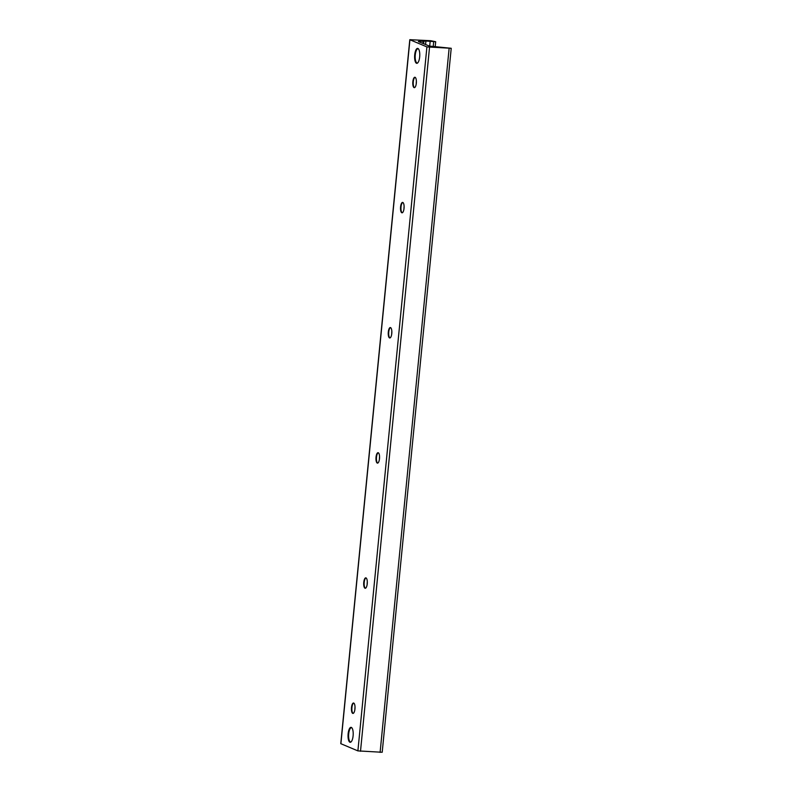 <?xml version="1.0" encoding="UTF-8"?>
<svg xmlns="http://www.w3.org/2000/svg" width="792" height="792" viewBox="0 0 792 792"><rect width="100%" height="100%" fill="white"/><g stroke="black" fill="none" stroke-linecap="round" stroke-linejoin="round"><path stroke-width="1.19" d="M349.896 742.213A7.484 2.554 93.2 0 1 348.094 734.224A7.484 2.554 93.2 0 1 351.034 727.343A7.484 2.554 93.2 0 1 353.173 734.946A7.484 2.554 93.2 0 1 350.193 742.282A7.484 2.554 93.2 0 1 349.896 742.213M416.463 63.261A7.484 2.554 93.2 0 1 414.671 55.272A7.484 2.554 93.2 0 1 417.612 48.391A7.484 2.554 93.2 0 1 419.74 56.004A7.484 2.554 93.2 0 1 416.77 63.33A7.484 2.554 93.2 0 1 416.463 63.261M416.374 81.22A10.286 3.514 -86.8 0 0 416.226 83.893M414.513 87.645A5.217 1.782 93.2 0 1 414.107 87.298A5.217 1.782 93.2 0 1 413.246 82.378A5.217 1.782 93.2 0 1 414.652 77.586A5.217 1.782 93.2 0 1 415.097 77.299A5.217 1.782 93.2 0 1 416.344 82.873A5.217 1.782 93.2 0 1 414.295 87.674A5.217 1.782 93.2 0 1 412.8 82.368A5.217 1.782 93.2 0 1 414.879 77.25A5.217 1.782 93.2 0 1 415.087 77.299M404.108 206.375A10.286 3.514 -86.8 0 0 403.96 209.048M402.237 212.791A5.217 1.782 93.2 0 1 401.831 212.454A5.217 1.782 93.2 0 1 400.98 207.534A5.217 1.782 93.2 0 1 402.385 202.742A5.217 1.782 93.2 0 1 402.821 202.455A5.217 1.782 93.2 0 1 404.068 208.019A5.217 1.782 93.2 0 1 402.019 212.82A5.217 1.782 93.2 0 1 400.534 207.514A5.217 1.782 93.2 0 1 402.603 202.396A5.217 1.782 93.2 0 1 402.821 202.445M391.832 331.521A10.286 3.514 -86.8 0 0 391.684 334.194M389.971 337.946A5.217 1.782 93.2 0 1 389.565 337.61A5.217 1.782 93.2 0 1 388.704 332.69A5.217 1.782 93.2 0 1 390.11 327.898A5.217 1.782 93.2 0 1 390.555 327.601A5.217 1.782 93.2 0 1 391.802 333.175A5.217 1.782 93.2 0 1 389.753 337.976A5.217 1.782 93.2 0 1 388.258 332.67A5.217 1.782 93.2 0 1 390.337 327.551A5.217 1.782 93.2 0 1 390.545 327.601M379.566 456.677A10.286 3.514 -86.8 0 0 379.418 459.35M377.695 463.102A5.217 1.782 93.2 0 1 377.289 462.756A5.217 1.782 93.2 0 1 376.438 457.835A5.217 1.782 93.2 0 1 377.843 453.044A5.217 1.782 93.2 0 1 378.279 452.757A5.217 1.782 93.2 0 1 379.526 458.32A5.217 1.782 93.2 0 1 377.477 463.132A5.217 1.782 93.2 0 1 375.992 457.816A5.217 1.782 93.2 0 1 378.061 452.697A5.217 1.782 93.2 0 1 378.279 452.757M367.29 581.823A10.286 3.514 -86.8 0 0 367.142 584.496M365.429 588.248A5.217 1.782 93.2 0 1 365.023 587.912A5.217 1.782 93.2 0 1 364.162 582.991A5.217 1.782 93.2 0 1 365.567 578.2A5.217 1.782 93.2 0 1 366.013 577.903A5.217 1.782 93.2 0 1 367.26 583.476A5.217 1.782 93.2 0 1 365.211 588.278A5.217 1.782 93.2 0 1 363.716 582.971A5.217 1.782 93.2 0 1 365.795 577.853A5.217 1.782 93.2 0 1 366.003 577.903M355.024 706.979A10.286 3.514 -86.8 0 0 354.875 709.652M353.153 713.404A5.217 1.782 93.2 0 1 352.747 713.067A5.217 1.782 93.2 0 1 351.895 708.137A5.217 1.782 93.2 0 1 353.301 703.355A5.217 1.782 93.2 0 1 353.737 703.058A5.217 1.782 93.2 0 1 354.984 708.632A5.217 1.782 93.2 0 1 352.935 713.434A5.217 1.782 93.2 0 1 351.45 708.127A5.217 1.782 93.2 0 1 353.519 703.009A5.217 1.782 93.2 0 1 353.737 703.058M418.404 41.451L425.928 41.016L435.689 41.728L430.759 40.709L409.801 39.689L340.778 743.668L357.895 750.895L382.199 752.271L451.222 48.292L429.383 46.065L418.394 41.57M409.801 39.689L426.918 46.916L451.222 48.292M417.711 62.885A7.118 2.435 93.2 0 1 416.948 62.924A7.118 2.435 93.2 0 1 416.384 62.459A7.118 2.435 93.2 0 1 415.206 55.757A7.118 2.435 93.2 0 1 417.127 49.213A7.118 2.435 93.2 0 1 418.493 48.946M351.143 741.837A7.118 2.435 93.2 0 1 350.371 741.876A7.118 2.435 93.2 0 1 349.807 741.411A7.118 2.435 93.2 0 1 348.638 734.699A7.118 2.435 93.2 0 1 350.559 728.165A7.118 2.435 93.2 0 1 351.925 727.888M429.531 47.312L360.499 751.291M426.918 46.916L357.895 750.895M449.123 48.421L380.101 752.4M419.76 40.946L419.661 41.976M423.146 41.134L422.928 43.352M423.898 41.144L423.651 43.659M425.928 41.016L425.591 44.471M430.185 41.253L429.7 46.174M433.689 41.709L433.204 46.659M409.919 39.778L340.887 743.757M435.689 41.728L435.194 46.777"/></g></svg>
